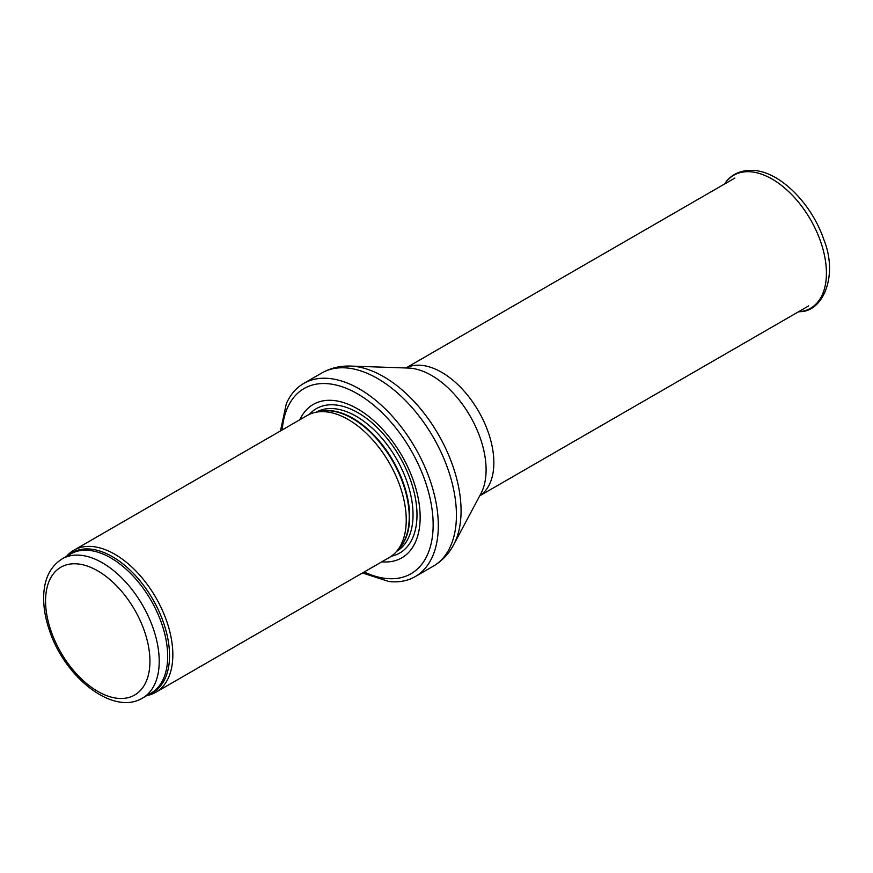<?xml version="1.0" encoding="UTF-8"?>
<svg xmlns="http://www.w3.org/2000/svg" width="873" height="873" viewBox="0 0 873 873"><rect width="100%" height="100%" fill="white"/><g stroke="black" fill="none" stroke-linecap="round" stroke-linejoin="round"><path stroke-width="1.31" d="M146.871 695.563A82.007 47.349 -120 0 0 155.852 692.267A82.007 47.349 -120 0 0 168.424 626.552A82.007 47.349 -120 0 0 114.854 554.29A82.007 47.349 -120 0 0 73.845 550.23A82.007 47.349 -120 0 0 66.512 556.363M155.852 692.267L389.26 557.52A82.007 47.349 -120 0 0 396.287 551.747A82.007 47.349 -120 0 0 399.474 484.679A82.007 47.349 -120 0 0 348.251 419.542A82.007 47.349 -120 0 0 315.764 412.274A82.007 47.349 -120 0 0 307.252 415.483L73.845 550.23M381.807 561.819A88.566 51.136 -120 0 0 418.92 502.281A88.566 51.136 -120 0 0 357.526 408.826A88.566 51.136 -120 0 0 299.799 419.782M362.481 572.983L388.943 581.516A111.526 64.395 -120 0 0 415.21 576.627A111.526 64.395 -120 0 0 432.31 487.254A111.526 64.395 -120 0 0 359.447 388.976A111.526 64.395 -120 0 0 303.684 383.454A111.526 64.395 -120 0 0 286.311 403.741L280.473 430.935M102.392 562.823A80.371 46.4 -120 0 0 62.201 558.851C50.165 566.501 43.988 579.214 43.65 597.012C43.508 607.717 45.483 618.957 49.554 630.732C64.962 677.579 113.195 716.056 142.572 698.051A80.371 46.4 -120 0 0 154.892 633.645A80.371 46.4 -120 0 0 102.392 562.823M97.743 570.866A73.801 42.613 60 0 1 142.943 687.346A73.801 42.613 60 0 1 52.555 635.162A73.801 42.613 60 0 1 97.743 570.866M142.572 698.051L151.029 693.162A80.371 46.4 -120 0 0 163.349 628.767A80.371 46.4 -120 0 0 110.849 557.945A80.371 46.4 -120 0 0 70.669 553.962L62.201 558.851M148.628 694.548A80.763 46.629 -120 0 0 166.208 631.506A80.763 46.629 -120 0 0 112.431 556.701A80.763 46.629 -120 0 0 68.258 555.348M396.287 551.747L399.463 548.146A80.458 46.455 -120 0 0 402.595 482.343A80.458 46.455 -120 0 0 352.343 418.44A80.458 46.455 -120 0 0 320.467 411.325L315.764 412.274M398.317 549.455A80.371 46.4 -120 0 0 403.642 483.828A80.371 46.4 -120 0 0 352.823 418.243A80.371 46.4 -120 0 0 318.765 411.663M396.604 551.376A80.371 46.4 -120 0 0 408.651 486.905A80.371 46.4 -120 0 0 356.217 416.279A80.371 46.4 -120 0 0 316.244 412.176M391.257 556.243A83.361 48.124 -120 0 0 414.369 493.3A83.361 48.124 -120 0 0 358.05 412.787A83.361 48.124 -120 0 0 309.348 414.38M364.216 571.968A106.932 61.743 -120 0 0 433.073 520.886A106.932 61.743 -120 0 0 357.526 393.832A106.932 61.743 -120 0 0 282.208 429.931M415.21 576.627L433.324 566.162A111.526 64.395 -120 0 0 450.424 476.789A111.526 64.395 -120 0 0 377.562 378.511A111.526 64.395 -120 0 0 321.799 372.989L303.684 383.454M350.586 366.082L408.455 368.057A77.031 44.468 -120 0 1 431.644 375.466A77.031 44.468 -120 0 1 480.925 493.583L453.698 544.687A109.594 63.271 -120 0 0 383.574 376.623A109.594 63.271 -120 0 0 350.586 366.082C340.219 365.711 330.627 368.002 321.799 372.989M479.779 495.744A73.801 42.613 -120 0 0 489.546 436.227A73.801 42.613 -120 0 0 441.662 372.302A73.801 42.613 -120 0 0 406.01 367.98M725.539 182.643C729.25 177.023 738.733 168.795 755.909 170.628C781.87 173.64 811.825 204.642 823.501 238.744C838.713 275.41 823.053 311.683 800.05 311.683A76.802 44.337 -120 0 0 810.515 219.614A76.802 44.337 -120 0 0 725.539 182.643L724.492 184.05M453.698 544.687C448.853 553.853 442.054 561.012 433.324 566.162M479.735 495.809L808.693 305.888M405.934 367.969L734.891 178.048M800.05 311.683L798.304 311.89"/></g></svg>
